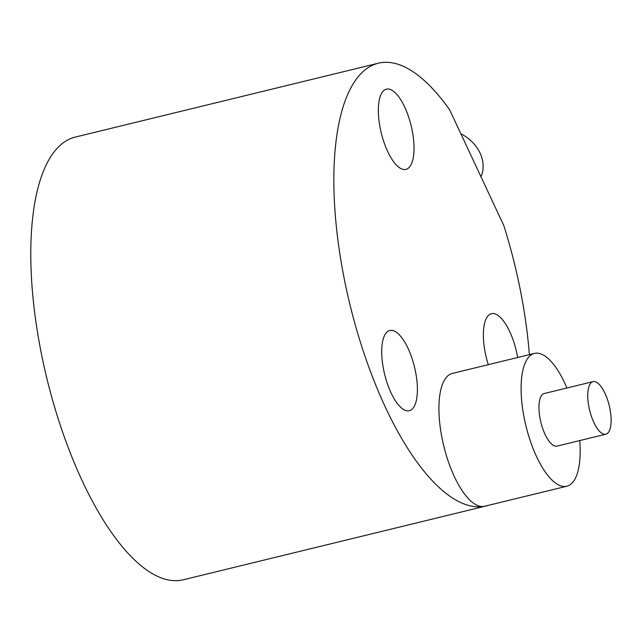 <?xml version="1.0" encoding="UTF-8"?>
<svg xmlns="http://www.w3.org/2000/svg" width="643" height="643" viewBox="0 0 643 643"><rect width="100%" height="100%" fill="white"/><g stroke="black" fill="none" stroke-linecap="round" stroke-linejoin="round"><path stroke-width="0.96" d="M460.83 133.696A39.874 32.56 20.8 0 1 481.366 176.005L481.028 176.881M378.365 63.207A227.839 84.772 76.3 0 0 348.474 298.432A227.839 84.772 76.3 0 0 483.938 506.403A227.839 84.772 76.3 0 0 486.269 505.928L183.207 579.793A227.839 84.772 -103.7 0 1 45.412 372.297A227.839 84.772 -103.7 0 1 75.303 137.072L378.365 63.207A227.839 84.772 76.3 0 1 449.73 109.969L503.823 225.613A227.839 84.772 76.3 0 1 516.16 270.703A227.839 84.772 76.3 0 1 529.382 354.647M486.269 505.928A227.839 84.772 76.3 0 0 488.19 505.398M414.751 368.101A41.297 15.368 -103.7 0 1 409.334 410.732A41.297 15.368 -103.7 0 1 384.361 373.125A41.297 15.368 -103.7 0 1 389.779 330.494A41.297 15.368 -103.7 0 1 414.751 368.101M566.829 486.229L484.637 506.258A68.351 25.431 -103.7 0 1 483.938 506.403A68.351 25.431 -103.7 0 1 443.3 444.008A68.351 25.431 -103.7 0 1 452.27 373.446L534.454 353.409A68.351 25.431 76.3 0 0 525.484 423.978A68.351 25.431 76.3 0 0 566.829 486.229A68.351 25.431 76.3 0 0 579.737 440.576M411.375 126.767A41.297 15.368 -103.7 0 1 405.958 169.406A41.297 15.368 -103.7 0 1 380.986 131.791A41.297 15.368 -103.7 0 1 386.403 89.16A41.297 15.368 -103.7 0 1 411.375 126.767M488.302 364.661A41.297 15.368 -103.7 0 1 486.02 356.318A41.297 15.368 -103.7 0 1 491.437 313.688A41.297 15.368 -103.7 0 1 516.409 351.295A41.297 15.368 -103.7 0 1 517.663 357.5M566.925 388.002A68.351 25.431 76.3 0 0 534.454 353.409M605.843 434.21L557.047 446.105A27.054 10.071 -103.7 0 1 540.683 421.462A27.054 10.071 -103.7 0 1 544.235 393.532L593.031 381.637A27.054 10.071 76.3 0 0 589.478 409.575A27.054 10.071 76.3 0 0 605.843 434.21A27.054 10.071 76.3 0 0 609.395 406.28A27.054 10.071 76.3 0 0 593.031 381.637"/></g></svg>
